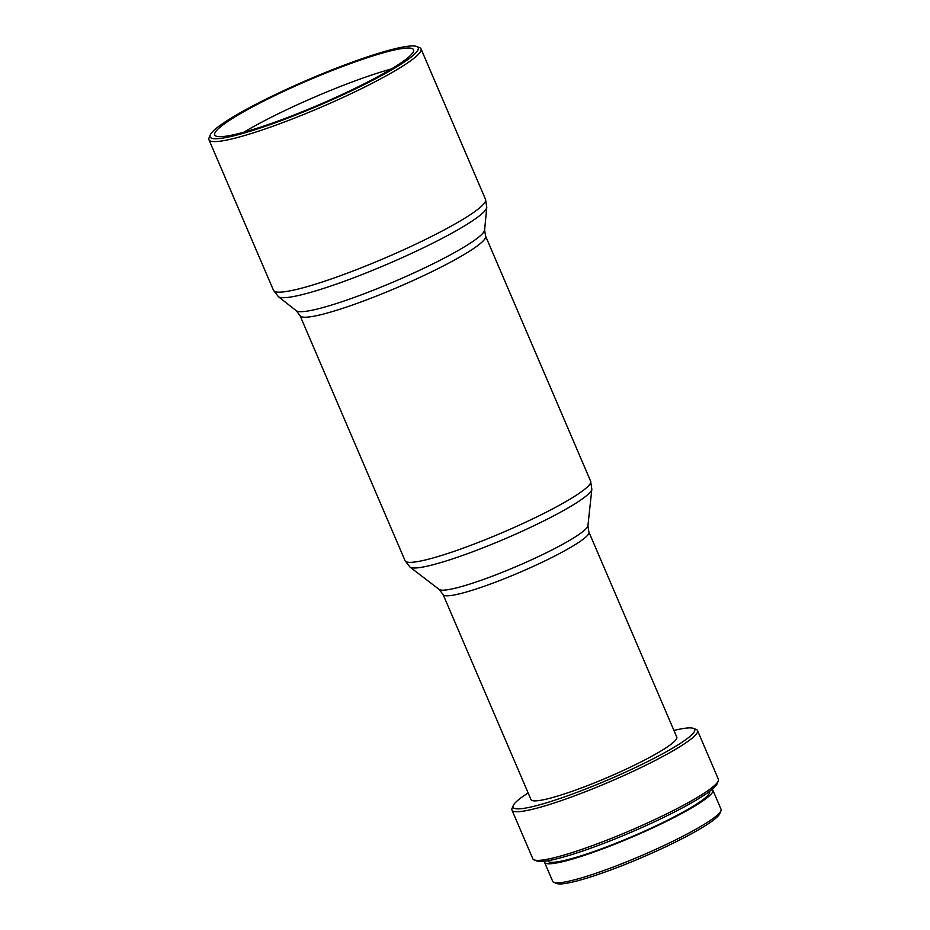 <?xml version="1.0" encoding="UTF-8"?>
<svg xmlns="http://www.w3.org/2000/svg" width="930" height="930" viewBox="0 0 930 930"><rect width="100%" height="100%" fill="white"/><g stroke="black" fill="none" stroke-linecap="round" stroke-linejoin="round"><path stroke-width="1.4" d="M333.475 98.441A108.147 13.346 -23.2 0 0 413.548 49.743A108.147 13.346 -23.2 0 0 294.822 86.258A108.147 13.346 -23.2 0 0 214.749 134.943A108.147 13.346 -23.2 0 0 333.475 98.441M391.46 68.936A108.147 13.346 -23.2 0 0 301.866 102.695A108.147 13.346 -23.2 0 0 243.881 132.188M293.915 85.967A113.193 13.973 -23.2 0 0 210.227 134.99A113.193 13.973 -23.2 0 0 334.382 98.72A113.193 13.973 -23.2 0 0 416.698 46.5A113.193 13.973 -23.2 0 0 293.915 85.967M210.227 134.99L209.087 137.78A115.355 14.241 -23.2 0 0 208.959 139.756A115.355 14.241 -23.2 0 0 335.614 100.812A115.355 14.241 -23.2 0 0 421.023 48.872A115.355 14.241 -23.2 0 0 419.5 47.593L416.698 46.5M588.911 532.076A79.306 9.788 -23.2 0 1 530.181 567.788A79.306 9.788 -23.2 0 1 443.11 594.561L531.007 799.626A79.306 9.788 -23.2 0 0 618.066 772.842A79.306 9.788 -23.2 0 0 676.796 737.13L588.911 532.076L587.934 525.683L591.829 489.203L590.643 481.228L485.576 236.092L484.611 230.036L486.774 207.332L485.553 199.427L421.023 48.872M528.135 792.941A98.778 12.195 -23.2 0 0 513.221 805.589A98.778 12.195 -23.2 0 0 621.554 773.946A98.778 12.195 -23.2 0 0 693.385 728.376A98.778 12.195 -23.2 0 0 673.925 730.457M513.221 805.589L512.081 808.379A100.94 12.462 -23.2 0 0 511.965 810.111A100.94 12.462 -23.2 0 0 622.786 776.038A100.94 12.462 -23.2 0 0 697.523 730.585A100.94 12.462 -23.2 0 0 696.186 729.469L693.385 728.376M511.965 810.111L532.82 858.774A100.94 12.462 -23.2 0 0 534.157 859.89A100.94 12.462 -23.2 0 0 643.641 824.701A100.94 12.462 -23.2 0 0 718.262 780.979A100.94 12.462 -23.2 0 0 718.379 779.247L697.523 730.585M534.157 859.89L536.959 860.994A98.778 12.195 -23.2 0 0 644.095 826.549A98.778 12.195 -23.2 0 0 717.123 783.769L718.262 780.979M547.782 860.738L547.851 860.901A87.966 10.858 -23.2 0 0 644.42 831.199A87.966 10.858 -23.2 0 0 709.544 791.593L709.474 791.43M544.48 861.215A91.57 11.3 -23.2 0 0 544.538 862.319L552.711 881.396A91.57 11.3 -23.2 0 0 553.92 882.407A91.57 11.3 -23.2 0 0 653.244 850.473A91.57 11.3 -23.2 0 0 720.936 810.821A91.57 11.3 -23.2 0 0 721.041 809.251L712.857 790.175A91.57 11.3 -23.2 0 0 712.101 789.372M544.538 862.319A91.57 11.3 -23.2 0 0 645.06 831.408A91.57 11.3 -23.2 0 0 712.857 790.175M553.92 882.407L556.721 883.5A89.408 11.032 -23.2 0 0 653.697 852.333A89.408 11.032 -23.2 0 0 719.797 813.611L720.936 810.821M443.11 594.561L439.158 589.446L410.049 567.114L405.096 560.755L300.03 315.619L296.298 310.748L278.372 296.658L273.49 290.323A115.355 14.241 -23.2 0 0 400.144 251.367A115.355 14.241 -23.2 0 0 485.553 199.427M278.372 296.658A113.623 14.02 -23.2 0 0 402.504 257.529A113.623 14.02 -23.2 0 0 486.774 207.332M296.298 310.748A102.672 12.671 -23.2 0 0 408.468 275.385A102.672 12.671 -23.2 0 0 484.611 230.036M300.03 315.619A100.94 12.462 -23.2 0 0 410.839 281.546A100.94 12.462 -23.2 0 0 485.576 236.092M405.096 560.755A100.94 12.462 -23.2 0 0 515.906 526.682A100.94 12.462 -23.2 0 0 590.643 481.228M410.049 567.114A99.126 12.229 -23.2 0 0 518.324 532.96A99.126 12.229 -23.2 0 0 591.829 489.203M439.158 589.446A81.119 10.009 -23.2 0 0 527.775 561.499A81.119 10.009 -23.2 0 0 587.934 525.683M273.49 290.323L208.959 139.756"/></g></svg>
